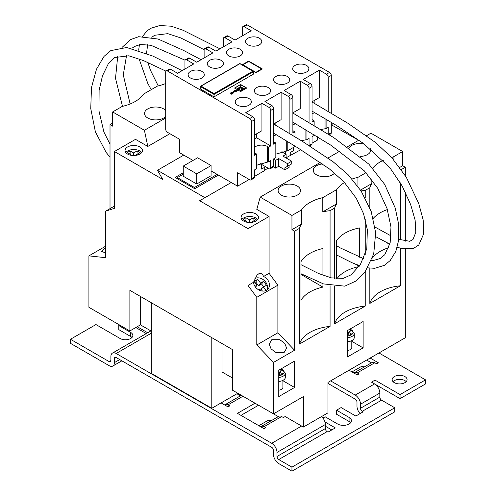 <?xml version="1.0" encoding="UTF-8"?>
<svg xmlns="http://www.w3.org/2000/svg" width="496" height="496" viewBox="0 0 496 496"><rect width="100%" height="100%" fill="white"/><g stroke="black" fill="none" stroke-linecap="round" stroke-linejoin="round"><path stroke-width="0.74" d="M330.069 285.727L330.069 326.393A37.287 21.526 -0 0 0 309.919 332.394A37.287 21.526 -0 0 0 299.522 344.026L299.522 228.334L294.581 231.186L291.946 229.667L301.525 224.13A37.287 21.526 -0 0 0 299.522 228.334M301.525 224.13L301.525 209.926A37.287 21.526 -0 0 1 309.919 202.492A37.287 21.526 -0 0 1 322.791 197.644L336.679 189.627L336.679 203.837A37.287 21.526 -0 0 0 334.676 208.035L330.069 210.695A37.287 21.526 -0 0 0 322.791 211.854L336.679 203.837M322.946 283.731L322.946 287.091A37.287 21.526 -0 0 0 309.919 291.97A37.287 21.526 -0 0 0 300.967 300.291L300.967 261.708A37.287 21.526 180 0 1 309.919 253.388A37.287 21.526 180 0 1 322.946 248.508L322.946 275.286M365.23 271.535L365.23 306.094A37.287 21.526 -0 0 0 345.073 312.096A37.287 21.526 -0 0 0 334.676 323.733L334.676 286.483M334.676 278.473L334.676 208.035M344.553 182.503A37.287 21.526 -0 0 0 336.679 189.627M336.629 278.684L336.629 240.603A37.287 21.526 180 0 1 345.073 233.089A37.287 21.526 180 0 1 359.507 227.918L359.507 257.182M358.974 266.606A37.287 21.526 -0 0 0 345.073 271.672A37.287 21.526 -0 0 0 336.958 278.709M400.384 248.211L400.384 285.795A37.287 21.526 -0 0 0 380.234 291.803A37.287 21.526 -0 0 0 369.83 303.434L369.83 268.162M369.83 207.799L369.83 187.742L365.23 190.396A37.287 21.526 -0 0 0 361.076 190.948M360.511 190.08L371.839 183.539A37.287 21.526 -0 0 0 369.83 187.742M371.839 183.539L371.839 179.558M383.383 160.276A37.287 21.526 -0 0 0 380.234 161.901A37.287 21.526 -0 0 0 372.694 168.156M373.277 218.352A37.287 21.526 180 0 1 380.234 212.79A37.287 21.526 180 0 1 387.382 209.566M388.728 247.702A37.287 21.526 -0 0 0 380.234 251.379A37.287 21.526 -0 0 0 372.397 258.025M165.701 110.552A11.185 6.46 -0 0 0 147.808 108.897A11.185 6.46 -0 0 0 144.528 113.466A11.185 6.46 -0 0 0 151.435 119.431A11.185 6.46 -0 0 0 163.624 118.029A11.185 6.46 -0 0 0 165.701 116.374M360.418 156.438A11.185 6.46 -0 0 0 367.53 154.566A11.185 6.46 -0 0 0 370.803 149.997A11.185 6.46 -0 0 0 370.599 148.763M364.461 144.175A11.185 6.46 -0 0 0 351.707 145.433A11.185 6.46 -0 0 0 349.116 147.777M297.216 195.157A11.185 6.46 -0 0 0 300.495 190.594A11.185 6.46 -0 0 0 293.589 184.624A11.185 6.46 -0 0 0 281.399 186.025A11.185 6.46 -0 0 0 278.12 190.594A11.185 6.46 -0 0 0 285.026 196.559A11.185 6.46 -0 0 0 297.216 195.157M322.338 163.953A11.185 6.46 -0 0 0 316.553 165.726A11.185 6.46 -0 0 0 313.28 170.295A11.185 6.46 -0 0 0 320.18 176.26A11.185 6.46 -0 0 0 332.376 174.859A11.185 6.46 -0 0 0 334.614 173.005M105.617 252.96L101.568 251.379L104.117 248.67L105.617 247.907M284.084 352.569L286.632 348.173L284.785 343.393L279.794 339.686L271.777 339.71L269.229 344.106L271.083 348.893L276.067 352.6L284.084 352.569M253.499 282.305L256.916 275.317L258.546 273.916C260.66 272.825 262.341 273.674 263.593 276.477A8.699 6.969 -138.9 0 1 268.026 289.05A8.699 6.969 -138.9 0 1 266.581 290.241A8.699 6.969 -138.9 0 1 258.379 289.683A8.699 6.969 -138.9 0 1 253.499 282.305L248 285.479L256.792 297.346L256.792 344.974L273.488 362.421L273.488 413.862L232.531 390.216L232.531 349.618L129.878 290.352L129.878 330.95L140.424 324.861L151.323 331.148M266.898 290.042A8.699 6.969 41.1 0 0 264.535 280.742A8.699 6.969 41.1 0 0 254.956 278.392M255.911 221.036A8.699 5.022 -0 0 0 258.459 217.484A8.699 5.022 -0 0 0 253.09 212.846A8.699 5.022 -0 0 0 243.604 213.931A8.699 5.022 -0 0 0 241.056 217.484A8.699 5.022 -0 0 0 246.425 222.127A8.699 5.022 -0 0 0 255.911 221.036M257.715 219.517A8.699 5.022 -0 0 0 243.604 217.992A8.699 5.022 -0 0 0 241.8 219.517M139.897 154.058A8.699 5.022 -0 0 0 142.445 150.505A8.699 5.022 -0 0 0 137.076 145.867A8.699 5.022 -0 0 0 127.59 146.952A8.699 5.022 -0 0 0 125.042 150.505A8.699 5.022 -0 0 0 130.417 155.149A8.699 5.022 -0 0 0 139.897 154.058M141.701 152.532A8.699 5.022 -0 0 0 127.59 151.013A8.699 5.022 -0 0 0 125.786 152.532M278.758 390.154A4.972 2.871 -0 0 0 281.449 389.354A4.972 2.871 -0 0 0 282.9 387.326L282.9 380.389M278.758 381.455A7.459 4.303 -0 0 0 283.204 380.221A7.459 4.303 -0 0 0 285.386 377.177L285.386 373.116A7.459 4.303 180 0 1 283.204 376.16A7.459 4.303 180 0 1 278.758 377.394M393.03 381.641A7.459 4.303 180 0 1 394.332 380.624A7.459 4.303 180 0 1 406.187 381.641M404.885 382.652A7.459 4.303 -0 0 0 407.067 379.607A7.459 4.303 -0 0 0 402.461 375.633A7.459 4.303 -0 0 0 394.332 376.563A7.459 4.303 -0 0 0 392.15 379.607A7.459 4.303 -0 0 0 396.757 383.588A7.459 4.303 -0 0 0 404.885 382.652M322.958 418.047L325.14 416.789L337.646 424.012A8.079 4.662 -0 0 0 349.072 424.012A8.079 4.662 -0 0 0 351.441 420.713A8.079 4.662 -0 0 0 349.072 417.415L336.567 410.192L336.567 414.253L349.072 421.47A8.079 4.662 180 0 1 350.635 422.741M109.132 361.596A2.486 1.432 -120 0 0 110.379 361.72A2.486 1.432 -120 0 0 110.893 360.58L109.132 361.596L70.463 339.27L95.951 324.558L120.119 338.508A7.459 4.303 -0 0 0 130.665 338.508A7.459 4.303 -0 0 0 132.854 335.463A7.459 4.303 -0 0 0 130.665 332.419L130.665 336.48A7.459 4.303 180 0 1 131.973 337.497M347.312 341.701A7.459 4.303 -0 0 0 352.098 340.448A7.459 4.303 -0 0 0 354.28 337.404L354.28 333.343A7.459 4.303 180 0 1 352.098 336.387A7.459 4.303 180 0 1 347.312 337.64M347.312 350.405A4.972 2.871 -0 0 0 350.337 349.581A4.972 2.871 -0 0 0 351.794 347.553L351.794 340.616M183.253 174.183L177.345 177.593L194.469 187.482L217.155 174.381M196.726 184.004L211.073 175.72L211.073 165.571L197.6 157.79L183.253 166.073L183.253 176.223L196.726 184.004L196.726 173.854L211.073 165.571M183.253 172.769L175.169 177.438L194.736 188.734L218.376 175.088M183.774 155.112L157.474 170.295L162.75 179.428L114.409 151.522L135.501 139.345L147.808 146.444L169.886 133.697M320.174 162.496L260.195 197.123L256.792 209.368L269.092 216.473L248 228.65L199.659 200.737L231.235 182.509L204.935 197.693L157.474 170.295M333.386 123.535L331.285 124.75L358.633 140.294M165.701 117.986L144.41 130.281L112.648 111.941L122.233 106.411A37.287 21.526 -0 0 0 143.499 94.128L157.387 86.112A37.287 21.526 -0 0 0 165.701 83.508M112.648 111.941L112.648 126.151L110.013 124.626L112.648 123.107M291.946 229.667L291.946 215.456L301.525 209.926M322.791 197.644L322.791 211.854M357.951 186.391L357.951 177.351L366.042 172.676M363.134 321.507L347.312 330.64L347.312 357.027L363.134 347.894L363.134 321.507M351.794 341.347L363.134 347.894M347.312 334.223L349.159 335.29L351.453 333.969L348.428 332.227L351.218 330.609L349.296 329.499M348.335 332.983L347.312 333.572M349.004 331.886L349.004 329.666M348.124 334.695L348.428 332.227M294.581 387.475L294.581 361.088L278.758 370.221L278.758 396.608L294.581 387.475L282.9 380.73M400.384 285.795L369.83 303.434M365.23 190.396L365.23 197.929M365.23 219.071L365.23 254.442M365.23 306.094L334.676 323.733M330.069 210.695L330.069 277.562M330.069 326.393L299.522 344.026M294.581 231.186L294.581 350.244L273.488 362.421M405.319 249.228L405.319 337.745L327.98 382.397L327.98 412.846L303.372 427.056L303.372 396.608L273.488 413.862M405.319 241.186L405.319 192.076M405.319 175.671L405.319 167.251L401.264 169.595M400.384 182.863L400.384 239.884M258.838 425.698L268.206 420.298L271.337 420.639M121.867 360.828L112.865 366.023A7.459 4.303 -120 0 1 109.132 365.657L70.463 343.331L70.463 339.27M119.685 325.06L118.804 325.568L118.804 329.629L130.665 336.48M118.804 325.568L130.665 332.419M146.27 333.572L135.799 327.527M364.498 366.854L361.367 366.507L352.005 371.913M336.567 410.192L341.118 407.569L355.818 416.057L363.134 411.829L362.254 411.327L381.591 400.16L394.773 407.774L291.946 467.139L278.758 459.532L327.1 431.619L327.98 432.128L335.296 427.905L324.93 421.922M291.946 467.139L291.946 471.2L394.773 411.829L394.773 407.774M331.781 429.933L325.345 426.219M291.946 471.2L278.758 463.586A7.459 4.303 -120 0 1 273.488 454.454L273.488 450.393A2.486 1.432 -120 0 0 271.727 447.349L116.169 357.535A2.486 1.432 -120 0 0 114.923 357.411A2.486 1.432 -120 0 0 114.409 358.552L116.169 357.535M112.865 366.023A7.459 4.303 -120 0 0 114.409 362.613L114.409 358.552M381.591 400.16A2.486 1.432 60 0 1 379.831 397.116L379.831 393.055A7.459 4.303 60 0 0 374.561 383.923L371.485 382.149L375.001 380.116L375.001 384.177L400.049 398.641L425.537 383.923L425.537 379.862L400.049 394.58L400.049 398.641M330.615 380.878L355.223 395.089A7.459 4.303 -120 0 1 360.499 404.221L360.499 408.282A2.486 1.432 -120 0 0 362.254 411.327M327.98 383.414L355.223 399.144A2.486 1.432 -120 0 1 356.984 402.188L356.984 406.249A7.459 4.303 -120 0 0 360.084 413.59M151.323 333.182L116.169 353.481L271.727 443.294A7.459 4.303 -120 0 1 277.004 452.426L277.004 456.487A2.486 1.432 -120 0 0 278.758 459.532M327.1 431.619A2.486 1.432 60 0 1 325.345 428.575L325.345 424.514A7.459 4.303 60 0 0 321.6 416.528M110.893 360.58L110.893 356.525A7.459 4.303 -120 0 1 112.437 353.109L150.896 330.906M147.696 332.754L137.225 326.709M242.953 396.23L228.011 404.854A5.468 3.156 -120 0 0 225.277 404.587A5.468 3.156 -120 0 0 224.769 405.015M225.277 404.587L241.093 395.455A5.468 3.156 60 0 1 241.378 395.318M261.33 426.417L278.907 416.268A5.468 3.156 60 0 1 281.641 416.541L264.064 426.69A5.468 3.156 -120 0 0 261.33 426.417A5.468 3.156 -120 0 0 260.828 426.845M116.169 353.481A7.459 4.303 -120 0 0 112.437 353.109M354.491 372.632L372.074 362.483A5.468 3.156 60 0 1 374.809 362.756L357.232 372.899A5.468 3.156 -120 0 0 354.491 372.632A5.468 3.156 -120 0 0 353.989 373.06M228.011 404.854L229.766 405.871L228.011 406.887L221.104 402.901L237.807 393.26M151.323 302.734L151.323 373.37L211.792 408.282L211.792 337.646M236.927 393.768L240.467 395.814M255.031 403.205L237.454 413.354L264.064 428.718L265.825 427.701L264.064 426.69M271.727 443.294L301.611 426.039L285.157 416.541L283.402 417.558L281.641 416.541M349.072 370.221L357.232 374.933L358.986 373.916L357.232 372.899M370.165 358.044L378.324 362.756L376.563 363.766L374.809 362.756M366.649 360.071L371.448 362.843M400.049 394.58L375.001 380.116M378.956 352.972L425.537 379.862M393.105 159.154L393.105 157.052L402.684 151.522L402.684 165.726L405.319 167.251M399.714 167.443L402.684 165.726M357.951 177.351A37.287 21.526 -0 0 0 352.092 179.013M393.105 157.052A37.287 21.526 -0 0 0 391.573 157.418M366.414 135.805L370.934 133.188L402.684 151.522M358.806 140.194L347.56 146.686M339.915 151.1L327.837 158.075M291.946 215.456L260.195 197.123M240.969 415.381L258.546 405.232L278.287 416.628M221.104 402.901L211.792 408.282M221.985 343.53L221.985 371.95L232.531 378.039M140.424 296.441L140.424 324.861M301.611 426.039L303.372 427.056M129.878 330.95L88.92 307.303L88.92 255.862L105.617 257.697L105.617 211.166L114.409 208.351L114.409 151.522M248 228.65L248 285.479M199.659 200.737L204.935 197.693M88.92 255.862L105.617 246.221M110.013 124.626L110.013 208.63M279.44 372.756L278.758 373.147M279.236 374.468L279.533 372L282.323 370.388L280.401 369.272M280.116 371.665L280.116 369.439M278.758 374.195L280.271 375.069L282.559 373.742L279.533 372M144.41 130.281L147.808 146.444M114.409 206.094L105.617 211.166M269.092 216.473L269.092 273.302L277.884 285.169L277.884 332.791L294.581 350.244M277.884 332.791L256.792 344.974M277.884 285.169L256.792 297.346M269.092 273.302L263.593 276.477M129.952 155.025L130.752 154.566L127.267 152.557L130.119 150.914L133.598 152.923L137.057 150.927L140.046 152.65L136.586 154.647L137.336 155.081M253.351 222.059L252.6 221.631L256.06 219.635L253.072 217.905L249.618 219.902L245.942 217.781L243.09 219.424L246.766 221.551L245.973 222.01M264.74 290.941L265.862 290.296L263.45 287.035L266.501 285.274L263.593 281.344L260.543 283.111L257.734 279.316L254.064 281.43L256.872 285.225L254.938 286.341M258.621 289.819L259.78 289.149L261.008 290.805M246.847 222.22L246.766 221.551M245.942 221.073L245.942 217.781M249.618 222.506L249.618 219.902M253.072 221.359L253.072 217.905M252.526 222.245L252.6 221.631M255.595 287.246L256.872 285.225M263.717 286.88L261.59 284.01L258.54 285.77L255.738 281.976L254.851 282.491M255.738 281.976L257.734 279.316M258.54 285.77L260.543 283.111M261.59 284.01L263.593 281.344M262.465 291.065L261.045 289.143L263.45 287.035M130.832 155.242L130.752 154.566M130.119 154.2L130.119 150.914M133.598 155.527L133.598 152.923M137.057 154.374L137.057 150.927M136.512 155.267L136.586 154.647M300.967 274.4L322.946 287.091M355.353 264.108L359.178 266.315M386.099 242.321L389.775 244.441M194.469 187.482L194.469 188.579M177.345 177.593L177.345 178.69M264.752 170.116L268.113 168.181M286.111 157.79L300.737 149.73M183.253 166.073L196.726 173.854M278.727 158.577L278.727 166.29L284.878 169.843L289.1 167.406L289.1 165.379L284.878 167.815L291.735 163.854L291.735 161.219L287.519 163.655L278.727 158.577L275.565 160.406L275.565 168.119L273.426 166.885M287.519 166.29L287.519 163.655M284.878 169.843L284.878 167.815M278.727 166.29L275.565 168.119M281.79 151.826L286.111 154.318L286.111 157.97M291.735 161.219L282.943 156.141L286.111 154.318M273.718 159.34L275.565 160.406M249.023 98.599A8.079 4.662 0 0 0 240.219 97.588A8.079 4.662 0 0 0 235.228 101.897A8.079 4.662 0 0 0 237.596 105.195A8.079 4.662 0 0 0 246.4 106.206A8.079 4.662 0 0 0 251.385 101.897A8.079 4.662 0 0 0 249.023 98.599M268.181 87.538A8.079 4.662 0 0 0 259.377 86.527A8.079 4.662 0 0 0 254.386 90.836A8.079 4.662 0 0 0 256.754 94.135A8.079 4.662 0 0 0 265.558 95.145A8.079 4.662 0 0 0 270.549 90.836A8.079 4.662 0 0 0 268.181 87.538M287.339 76.477A8.079 4.662 0 0 0 278.535 75.466A8.079 4.662 0 0 0 273.55 79.775A8.079 4.662 0 0 0 275.912 83.074A8.079 4.662 0 0 0 284.723 84.084A8.079 4.662 0 0 0 289.707 79.775A8.079 4.662 0 0 0 287.339 76.477M306.503 65.416A8.079 4.662 0 0 0 297.693 64.406A8.079 4.662 0 0 0 292.708 68.715A8.079 4.662 0 0 0 295.077 72.013A8.079 4.662 0 0 0 303.881 73.024A8.079 4.662 0 0 0 308.865 68.715A8.079 4.662 0 0 0 306.503 65.416M259.389 38.217A8.079 4.662 0 0 0 250.585 37.206A8.079 4.662 0 0 0 245.601 41.515A8.079 4.662 0 0 0 247.969 44.814A8.079 4.662 0 0 0 256.773 45.824A8.079 4.662 0 0 0 261.758 41.515A8.079 4.662 0 0 0 259.389 38.217M240.231 49.278A8.079 4.662 0 0 0 231.427 48.267A8.079 4.662 0 0 0 226.443 52.576A8.079 4.662 0 0 0 228.805 55.874A8.079 4.662 0 0 0 237.609 56.885A8.079 4.662 0 0 0 242.6 52.576A8.079 4.662 0 0 0 240.231 49.278M221.073 60.338A8.079 4.662 0 0 0 212.269 59.328A8.079 4.662 0 0 0 207.278 63.637A8.079 4.662 0 0 0 209.647 66.935A8.079 4.662 0 0 0 218.451 67.946A8.079 4.662 0 0 0 223.436 63.637A8.079 4.662 0 0 0 221.073 60.338M201.915 71.405A8.079 4.662 0 0 0 193.105 70.395A8.079 4.662 0 0 0 188.12 74.704A8.079 4.662 0 0 0 190.489 78.002A8.079 4.662 0 0 0 199.293 79.013A8.079 4.662 0 0 0 204.278 74.704A8.079 4.662 0 0 0 201.915 71.405M282.943 151.497L282.943 152.489M285.498 150.951L285.498 153.965M290.241 155.787L290.241 152.539L293.403 150.716L293.403 147.467M312.04 143.201L317.397 140.108L317.397 136.747M211.073 170.872L237.596 186.186L237.596 172.788L249.724 179.788A2.486 1.432 -120 0 0 250.97 179.912A2.486 1.432 -120 0 0 251.484 178.777L251.484 121.539A2.486 1.432 -120 0 0 249.724 118.494L167.462 70.996A2.486 1.432 -120 0 0 166.216 70.872A2.486 1.432 -120 0 0 165.701 72.013L165.701 129.251A2.486 1.432 -120 0 0 167.462 132.296L179.589 139.295L179.589 152.694L193.006 160.444M237.596 186.186L249.197 179.484M254.56 176.39L264.752 170.506L264.752 167.257L261.59 169.08L261.59 164.412M240.641 84.512L234.527 88.04L240.628 91.568L246.748 88.034L240.641 84.512L234.701 88.145M232.953 93.279L231.465 92.417L230.814 92.789L231.489 93.18L230.466 93.775L232.078 93.521L231.167 94.308L232.953 93.279M233.963 91.735L231.812 92.219L233.114 92.33L233.275 93.087L233.951 92.696L233.901 92.051L235.445 91.841L233.808 91.066L233.306 91.357L233.79 91.841M233.914 92.715L233.901 92.051M235.978 90.582L234.93 91.183L236.561 90.917L235.65 91.717L237.441 90.687L236.35 90.055A0.955 0.552 0 0 0 236.071 89.943L234.162 90.861L235.538 90.328L235.978 90.78L235.104 91.283M166.216 70.872L169.291 69.099A2.486 1.432 60 0 1 170.537 69.223L177.568 73.278L193.738 63.947L186.707 59.886A2.486 1.432 -120 0 0 185.467 59.762A2.486 1.432 -120 0 0 184.952 60.896L184.952 69.018M260.288 163.661L268.975 168.677A2.486 1.432 -120 0 0 270.215 168.801A2.486 1.432 -120 0 0 270.729 167.66L270.729 160.555L268.621 161.777L268.621 147.163L270.729 145.942L270.729 110.422A2.486 1.432 -120 0 0 268.975 107.378L261.938 103.323L245.768 112.654L252.799 116.715A2.486 1.432 60 0 1 254.56 119.759L251.484 121.539M289.887 133.529L289.887 99.361A2.486 1.432 -120 0 0 288.133 96.317L281.102 92.256L264.926 101.593L271.963 105.654A2.486 1.432 60 0 1 273.718 108.698L270.729 110.422M309.051 122.382L309.051 88.3A2.486 1.432 -120 0 0 307.291 85.256L300.26 81.195L284.09 90.532L291.121 94.593A2.486 1.432 60 0 1 292.876 97.638L289.887 99.361M328.209 111.191L328.209 77.24A2.486 1.432 -120 0 0 326.449 74.195L319.418 70.134L303.248 79.472L310.279 83.533A2.486 1.432 60 0 1 312.04 86.577L309.051 88.3M326.449 74.195L329.53 72.416L247.262 24.924L244.187 26.697A2.486 1.432 -120 0 0 242.947 26.573A2.486 1.432 -120 0 0 242.432 27.714L242.432 35.83M185.467 59.762L188.455 58.038A2.486 1.432 60 0 1 189.695 58.162L196.726 62.217L212.896 52.88L205.865 48.825A2.486 1.432 -120 0 0 204.625 48.701L207.613 46.977A2.486 1.432 60 0 1 208.853 47.095L215.884 51.156L232.06 41.819L225.029 37.758A2.486 1.432 -120 0 0 223.783 37.64L226.771 35.91A2.486 1.432 60 0 1 228.017 36.034L235.048 40.095L251.218 30.758L244.187 26.697M255.874 72.72L262.378 68.969L248.67 61.051L242.166 64.809L255.874 72.72L255.874 72.317L261.677 68.969L248.67 61.461L248.67 61.051M214.043 93.626L252.886 71.201L239.878 63.693L200.328 86.527L201.035 86.118L214.043 93.626L214.043 94.438L200.328 86.527L200.328 88.958L214.043 96.875L253.592 74.04L253.592 71.604L214.043 94.438L214.043 96.875M223.783 37.64A2.486 1.432 -120 0 0 223.268 38.775L223.268 46.897M204.625 48.701A2.486 1.432 -120 0 0 204.11 49.836L204.11 57.958M306.937 130.386L306.937 139.655L309.051 138.434L309.051 145.539L312.04 143.815A2.486 1.432 60 0 1 311.525 144.95L309.659 146.029M314.148 134.751L314.148 135.489L312.04 136.71L312.04 143.815M314.148 125.438L314.148 120.875L313.094 120.268A8.451 4.879 180 0 1 312.04 119.524M312.04 86.577L312.04 122.097L314.148 120.875M294.99 136.667L294.99 131.942L292.876 133.157L292.876 97.638M294.99 146.06L294.99 146.556L287.779 150.716L287.779 141.558M273.718 108.698L273.718 144.218L275.826 143.003L275.826 157.616L273.718 158.832L273.718 165.937A2.486 1.432 60 0 1 273.203 167.078L270.215 168.801M326.101 119.176L326.101 128.588L328.209 127.373L328.209 134.112M328.513 134.298L331.285 132.699L331.285 122.264M331.285 113.001L331.285 75.46L328.209 77.24M254.56 119.759L254.56 155.279L256.668 154.064L256.668 168.677L254.56 169.892L254.56 176.998A2.486 1.432 60 0 1 254.045 178.138L250.97 179.912M242.947 26.573L246.022 24.8A2.486 1.432 60 0 1 247.262 24.924M329.53 72.416A2.486 1.432 60 0 1 331.285 75.46M331.285 132.699A2.486 1.432 60 0 1 330.77 133.839L329.214 134.738M312.04 101.798L319.418 97.538L319.418 70.134M314.148 103.174L314.148 100.583M254.56 134.986L261.938 130.721L261.938 103.323M270.729 145.942L256.668 137.826L256.668 133.765M273.718 123.919L281.102 119.66L281.102 92.256M275.826 125.265L275.826 122.704M292.876 112.859L300.26 108.599L300.26 81.195M294.99 114.229L294.99 111.643M312.04 114.111A8.451 4.879 180 0 1 314.731 112.629M326.101 128.588L320.8 129.499M294.99 131.942L293.93 131.328A8.451 4.879 180 0 1 292.876 130.591M292.876 125.172A8.451 4.879 180 0 1 295.548 123.702M306.937 139.655L301.314 140.653M275.826 143.003L274.772 142.389A8.451 4.879 180 0 1 273.718 141.651M273.718 136.233A8.451 4.879 180 0 1 276.402 134.757M287.779 150.716L275.826 154.163M256.668 154.064L255.614 153.456A8.451 4.879 180 0 1 254.56 152.712M254.56 147.293A8.451 4.879 180 0 1 267.567 146.556L268.621 147.163M268.621 161.777L256.668 165.224M254.56 139.041L256.668 137.826M242.866 65.212L242.866 64.809L255.874 72.317M248.67 61.461L242.866 64.809M261.677 69.372L261.677 68.969M252.886 71.201L253.592 71.604L252.886 71.201M237.268 90.787L236.35 90.26A0.955 0.552 0 0 0 236.071 90.148L234.341 90.96M236.561 90.917L235.594 91.686M235.265 91.94L233.48 91.456M233.79 92.039L232.122 92.237M232.078 93.521L231.111 94.277M231.489 93.18L230.64 93.874M232.779 93.378L231.465 92.622L230.993 92.895M246.568 88.139L240.641 84.717M241.385 87.6L243.542 89.088L244.311 88.443L241.403 87.383L243.542 88.883L244.311 88.443M240.932 87.296L242.129 89.906L243.003 89.193L240.938 87.079L242.129 89.702L243.003 89.193M239.76 90.055L240.634 90.768L241.515 90.26L240.703 85.572L239.76 90.055L240.634 90.563L241.515 90.055M238.266 89.193L239.146 89.906L240.343 87.091L238.266 89.193L239.146 89.702L240.343 87.296M237.733 89.088L239.884 87.389L236.958 88.443L237.733 89.088L239.89 87.6M236.958 88.443L237.733 88.883M278.758 375.658A6.212 3.59 -0 0 0 282.323 374.641A6.212 3.59 -0 0 0 280.941 368.962M347.312 335.904A6.212 3.59 -0 0 0 351.218 334.868A6.212 3.59 -0 0 0 349.829 329.189M349.072 417.415L349.072 421.47M114.409 362.613L119.685 359.569M379.831 397.116L360.499 408.282M325.345 428.575L277.004 456.487M360.499 404.221L379.831 393.055M277.004 452.426L325.345 424.514M355.223 395.089L374.561 383.923M170.537 69.223L167.462 70.996M249.724 118.494L252.799 116.715M268.975 107.378L271.963 105.654M288.133 96.317L291.121 94.593M307.291 85.256L310.279 83.533M228.017 36.034L225.029 37.758M208.853 47.095L205.865 48.825M189.695 58.162L186.707 59.886M270.729 167.66L273.718 165.937M251.484 178.777L254.56 176.998M325.047 128.675L325.047 118.556M305.883 139.736L305.883 129.754M286.725 150.796L286.725 140.914M267.567 161.863L267.567 146.556M354.28 333.343L350.157 329.003M285.386 373.116L281.263 368.776M200.539 86.236L239.878 63.519L253.388 71.319M312.04 111.11L337.491 126.071L363.314 143.356L389.775 167.574L402.095 185.864L410.682 204.637L415.127 220.112L415.809 232.333L412.957 239.537L409.764 241.298L398.796 239.32M375.844 236.735L389.85 244.15M397.259 247.219L402.039 248.632L413.137 248.62L418.785 244.993L423.615 233.976L423.175 219.951L418.742 203.54L406.292 177.252L391.939 157.827L375.484 142.482L348.043 123.349L312.04 101.996M391.115 235.935L375.038 227.081M292.876 122.177L330.683 145.086L364.281 170.816L377.735 188.294L387.054 208.556L390.972 226.97L390.154 242.891L384.735 254.733L380.333 258.484L373.742 260.388L371.492 260.332M336.629 254.981L352.042 262.744L359.619 265.676M367.672 267.846L374.759 268.293L384.301 265.379L390.209 260.555L395.839 251.373L398.728 239.915L398.734 224.607L395.238 208.029L384.66 184.376L368.857 164.126L333.814 137.646L292.876 113.045M363.568 258.608L340.411 247.981L336.629 245.749M273.718 133.207L297.792 147.839L329.499 169L343.753 181.629L356.246 198.233L363.506 213.584L367.344 229.567L366.811 248.713L360.381 264.517L351.094 274.821L343.263 278.361L331.384 277.872L318.624 273.532L300.967 264.69M300.967 273.718L323.454 283.904L344.807 286.161L356.326 280.854L365.273 271.473L373.711 253.946L375.664 232.754L371.169 211.389L361.206 191.146L348.006 174.561L333.126 161.789L302.2 141.217L273.718 124.081M182.094 70.668L152.973 56.129L126.691 47.498L110.782 50.623L104.005 56.408L96.478 69.217L91.462 87.618L90.762 108.556L95.375 131.812L106.175 152.489L110.013 157.096M165.931 71.139L143.518 60.599L128.755 55.788L114.75 57.517L108.165 64.058L102.486 75.789L99.113 90.309L98.964 110.899L103.918 132.072L110.013 144.175M201.078 59.706L183.359 50.307L158.075 39.035L138.675 36.698L130.448 39.63L122.078 47.405M185.095 60.183L150.883 45.279L140.337 44.485L134.447 46.519L131.924 48.298M126.554 55.484L123.275 74.871L130.138 103.974M117.713 56.203L115.512 78.337L122.506 106.349M219.951 48.813L183.105 30.262L171.182 26.195L159.768 25.532L150.784 28.284L147.052 30.888L142.588 36.344M204.116 49.693L180.612 37.87L167.753 33.647L154.566 35.284L151.795 37.324M147.641 44.652L146.562 53.246M147.901 62.552L150.424 70.184L158.243 85.913M139.419 44.646L138.669 50.177M139.041 58.77L147.839 83.526L151.224 89.671"/></g></svg>

